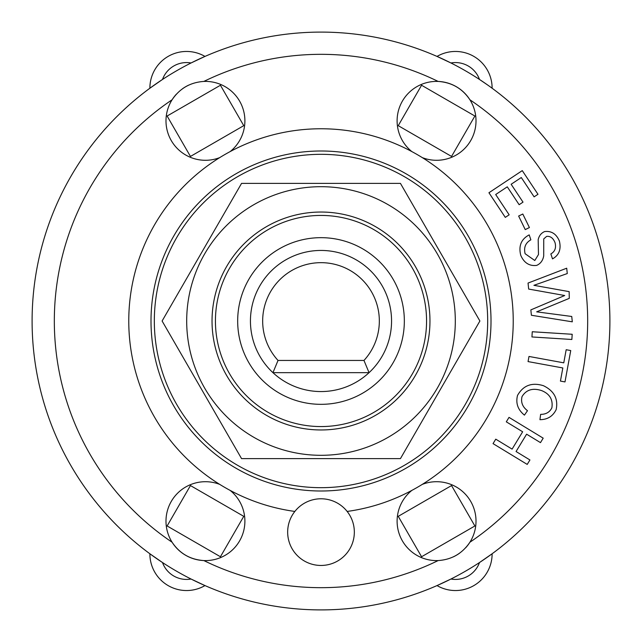 <?xml version="1.0" encoding="UTF-8"?>
<svg xmlns="http://www.w3.org/2000/svg" width="642" height="642" viewBox="0 0 642 642"><rect width="100%" height="100%" fill="white"/><g stroke="black" fill="none" stroke-linecap="round" stroke-linejoin="round"><path stroke-width="0.96" d="M369.054 372.665A70.556 70.556 0 0 0 371.493 271.718A70.556 70.556 0 0 0 270.507 271.718A70.556 70.556 0 0 0 272.946 372.665L278.026 360.443L363.974 360.443L369.054 372.665L272.946 372.665A70.556 70.556 0 0 0 369.054 372.665M278.026 360.443A58.334 58.334 0 0 1 280.345 279.166A58.334 58.334 0 0 1 361.655 279.166A58.334 58.334 0 0 1 363.974 360.443M154.329 321A166.671 166.671 0 0 0 404.34 465.346A166.671 166.671 0 0 0 404.34 176.654A166.671 166.671 0 0 0 154.329 321M321 212.037A108.963 108.963 0 0 0 226.634 375.482A108.963 108.963 0 0 0 415.366 375.482A108.963 108.963 0 0 0 321 212.037M455.306 321A134.306 134.306 0 0 0 253.847 204.686A134.306 134.306 0 0 0 253.847 437.314A134.306 134.306 0 0 0 455.306 321M241.553 183.395L400.447 183.395L479.895 321L400.447 458.605L241.553 458.605L162.105 321L241.553 183.395M537.98 194.285L534.112 196.853L521.288 177.537L511.144 184.27L523.013 202.142L519.145 204.702L507.284 186.83L495.688 194.526L509.162 214.813L505.294 217.381L488.939 192.744L522.267 170.62L537.98 194.285M540.484 442.627L526.617 434.185L516.064 451.519L529.931 459.961L527.218 464.415L493.048 443.622L495.76 439.168L512.099 449.111L522.652 431.777L506.305 421.834L509.018 417.372L543.196 438.165L540.484 442.627M566.18 349.721L570.738 350.556L564.992 381.918L560.426 381.083L562.833 367.962L528.053 361.582L528.992 356.454L563.772 362.834L566.18 349.721M529.417 227.557L525.244 229.595L518.632 216.049L522.797 214.019L529.417 227.557M571.861 339.482L531.937 336.954L532.266 331.745L572.191 334.273L571.861 339.482M517.516 395.44C523.23 385.377 531.873 382.134 543.437 385.706C554.15 390.898 558.388 398.875 556.149 409.652C552.842 416.313 547.441 419.651 539.946 419.675L540.636 414.363C545.973 414.387 549.721 412.204 551.879 407.806C553.115 399.597 549.696 393.859 541.631 390.601C532.74 387.728 526.207 389.726 522.034 396.595C520.678 402.205 522.5 406.908 527.491 410.695L524.434 415.125C517.877 409.789 515.566 403.232 517.516 395.44M525.108 253.71L534.802 260.516L538.477 254.545L538.181 239.683C539.047 235.775 541.19 233.07 544.617 231.561C551.47 230.743 556.397 233.929 559.407 241.111C561.325 249.345 559.022 255.267 552.505 258.878L550.852 253.927C554.929 251.608 556.333 247.884 555.065 242.772C553.268 238.126 550.451 235.999 546.623 236.392L543.734 238.92L543.718 255.885C542.883 260.532 540.532 263.702 536.672 265.395C529.385 266.261 524.089 262.923 520.774 255.38C518.375 245.958 521.184 239.121 529.201 234.884L530.862 239.827C525.541 242.837 523.623 247.459 525.108 253.71M567.271 273.556L533.911 285.321L569.157 291.637L569.269 298.37L536.672 311.843L571.749 316.474L572.303 321.827L531.399 315.262L530.846 309.901L564.703 295.521L528.671 289.069L528.045 283.066L566.709 268.204L567.271 273.556M487.984 85.242L479.494 79.456A25.56 25.56 0 0 0 450.941 62.972L437.025 56.424A36.666 36.666 0 0 1 492.117 88.227L490.552 87.087M162.506 79.456L149.883 88.227A36.666 36.666 0 0 1 204.975 56.424L191.059 62.972A25.56 25.56 0 0 0 162.506 79.456M479.494 562.544L492.117 553.773A36.666 36.666 0 0 1 437.025 585.576L450.941 579.028A25.56 25.56 0 0 0 479.494 562.544M191.059 579.028L204.975 585.576A36.666 36.666 0 0 1 149.883 553.773L162.506 562.544A25.56 25.56 0 0 0 191.059 579.028M474.879 116.025L451.551 156.439L398.241 125.663L421.569 85.25L474.879 116.025M190.449 156.439L167.121 116.025L220.431 85.25L243.759 125.663L190.449 156.439M451.551 485.561L474.879 525.975L421.569 556.75L398.241 516.337L451.551 485.561M243.759 516.337L220.431 556.75L167.121 525.975L190.449 485.561L243.759 516.337M155.693 299.71L156.118 296.652M166.029 259.641L167.193 256.784M385.216 474.807L382.359 475.971M345.348 485.882L342.29 486.307M167.193 385.216L166.029 382.359M156.118 345.348L155.693 342.29M453.517 422.091L451.623 424.531M424.531 451.623L422.091 453.517M299.71 486.307L296.652 485.882M259.641 475.971L256.784 474.807M422.091 188.483L424.531 190.377M451.623 217.469L453.517 219.909M219.909 453.517L217.469 451.623M190.377 424.531L188.483 422.091M342.29 155.693L345.348 156.118M382.359 166.029L385.216 167.193M256.784 167.193L259.641 166.029M296.652 156.118L299.71 155.693M188.483 219.909L190.377 217.469M217.469 190.377L219.909 188.483M176.301 94.254A39.443 39.443 0 0 0 172.096 99.767C179.728 88.452 190.313 82.337 203.859 81.43A39.443 39.443 0 0 1 230.141 151.6M188.756 85.097A39.443 39.443 0 0 0 182.464 88.781M219.725 157.611A39.443 39.443 0 0 1 172.096 99.767A266.679 266.679 0 0 0 172.096 542.233A39.443 39.443 0 0 1 219.725 484.389M230.141 490.4A39.443 39.443 0 0 1 203.859 560.57C190.241 559.623 179.656 553.508 172.096 542.233A39.443 39.443 0 0 0 203.859 560.57A266.679 266.679 0 0 0 438.141 560.57A39.443 39.443 0 0 1 411.859 490.4M422.276 484.389A39.443 39.443 0 0 1 469.904 542.233C462.272 553.548 451.687 559.663 438.141 560.57M453.244 556.903A39.443 39.443 0 0 0 459.536 553.219M465.699 547.746A39.443 39.443 0 0 0 469.904 542.233A266.679 266.679 0 0 0 469.904 99.767A39.443 39.443 0 0 1 422.276 157.611M469.904 99.767A39.443 39.443 0 0 0 438.141 81.43C451.759 82.377 462.344 88.492 469.904 99.767M411.859 151.6A39.443 39.443 0 0 1 438.141 81.43A266.679 266.679 0 0 0 203.859 81.43M609.9 321A288.9 288.9 0 0 0 176.55 70.805A288.9 288.9 0 0 0 176.55 571.195A288.9 288.9 0 0 0 609.9 321A288.9 288.9 0 0 0 176.55 70.805A288.9 288.9 0 0 0 176.55 571.195A288.9 288.9 0 0 0 609.9 321M354.336 532.122A33.336 33.336 0 0 1 304.332 560.988A33.336 33.336 0 0 1 304.332 503.248A33.336 33.336 0 0 1 354.336 532.122M294.855 511.441A192.231 192.231 0 0 1 159.064 217.413A192.231 192.231 0 0 1 482.936 217.413A192.231 192.231 0 0 1 347.145 511.441M491.01 321A170.01 170.01 0 0 1 235.999 468.227A170.01 170.01 0 0 1 235.999 173.773A170.01 170.01 0 0 1 491.01 321M426.561 321A105.561 105.561 0 0 0 268.22 229.579A105.561 105.561 0 0 0 268.22 412.421A105.561 105.561 0 0 0 426.561 321M404.34 321A83.34 83.34 0 0 1 279.334 393.169A83.34 83.34 0 0 1 279.334 248.831A83.34 83.34 0 0 1 404.34 321"/></g></svg>
